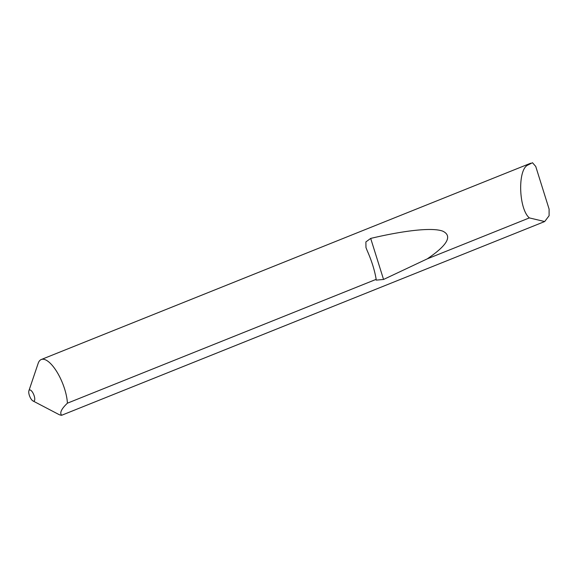 <?xml version="1.0" encoding="UTF-8"?>
<svg xmlns="http://www.w3.org/2000/svg" width="578" height="578" viewBox="0 0 578 578"><rect width="100%" height="100%" fill="white"/><g stroke="black" fill="none" stroke-linecap="round" stroke-linejoin="round"><path stroke-width="0.87" d="M34.196 395.887A5.975 2.189 -111.9 0 0 31.32 390.728A5.975 2.189 -111.9 0 0 28.9 390.757A5.975 2.189 -111.9 0 0 29.297 395.179A5.975 2.189 -111.9 0 0 32.989 400.951A5.975 2.189 -111.9 0 0 34.196 395.887M376.17 279.347L376.155 279.253C374.681 270.352 371.69 260.815 367.189 250.642L365.968 247.543L365.881 241.922L370.686 238.418C403.271 230.687 432.25 227.111 442.827 231.186C452.653 235.954 447.466 245.173 427.279 258.85L383.554 279.463L376.177 280.128L376.17 279.347L67.409 403.184A29.883 10.953 -111.9 0 0 64.642 389.03A29.883 10.953 -111.9 0 0 43.625 359.278A29.883 10.953 -111.9 0 0 41.262 359.523A29.883 10.953 -111.9 0 0 38.162 363.367L28.9 390.757M544.678 221.547L529.354 217.906C518.719 209.019 517.483 169.853 527.692 165.135L532.49 162.721L535.741 166.45L549.1 209.091L549.1 215.731L544.678 221.547L61.636 415.279C59.498 412.902 61.42 408.87 67.409 403.184M529.354 217.906L427.279 258.85M32.989 400.951L58.609 414.354A29.883 10.953 -111.9 0 0 61.152 415.228A29.883 10.953 -111.9 0 0 61.636 415.279M383.554 279.463L370.686 238.418M530.698 163.22L41.262 359.523"/></g></svg>
